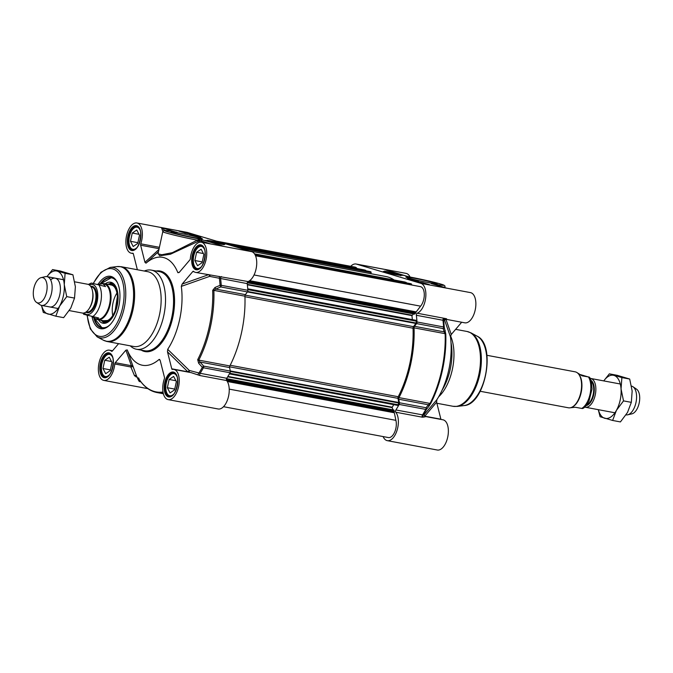 <?xml version="1.0" encoding="UTF-8"?>
<svg xmlns="http://www.w3.org/2000/svg" width="673" height="673" viewBox="0 0 673 673"><rect width="100%" height="100%" fill="white"/><g stroke="black" fill="none" stroke-linecap="round" stroke-linejoin="round"><path stroke-width="1.01" d="M395.194 273.987L389.474 272.75L395.16 274.138M461.678 322.232L451.272 334.464L445.804 318.926M350.726 266.306A15.37 7.891 100.6 0 1 356.084 264.018A15.37 7.891 100.6 0 1 356.497 264.119L420.861 283.341A15.37 7.891 100.6 0 1 425.664 297.979A15.37 7.891 100.6 0 1 417.167 313.223A1.464 0.749 -79.4 0 0 416.351 315.284A84.899 43.602 100.6 0 1 416.991 321.98A1.464 0.749 100.6 0 1 416.553 323.604L443.162 328.584A1.464 1.153 -16.9 0 0 444.256 327.305A84.419 43.35 -79.4 0 0 443.6 320.398L444.676 320.398L450.439 336.786A54.892 28.19 100.6 0 1 436.836 399.728L424.335 414.45L423.149 414.989L395.884 409.958A1.464 0.749 -79.4 0 0 395.766 412.221A15.37 7.891 100.6 0 1 397.154 429.997A15.37 7.891 100.6 0 1 387.286 440.655A15.37 7.891 100.6 0 1 383.122 436.584M399.434 402.757L398.736 399.232L428.381 404.784L426.051 407.737L399.434 402.757A1.464 0.749 100.6 0 1 399.165 404.431A84.899 43.602 100.6 0 1 395.884 409.958M416.351 315.284L442.969 320.264A84.899 43.602 100.6 0 1 443.6 326.96A1.464 0.749 100.6 0 1 443.162 328.584L444.146 331.865L414.509 326.312L416.553 323.604M451.003 342.498A40.254 20.67 100.6 0 1 442.068 390.214M450.54 335.869A38.058 19.542 100.6 0 1 438.661 396.767M430.804 403.329A1.464 0.631 27.1 0 1 430.047 403.438L398.98 397.617A79.044 40.59 -79.4 0 0 414.063 327.86L445.131 333.682A79.044 40.59 100.6 0 1 430.047 403.438L428.381 404.784A1.464 1.077 -141.9 0 1 428.878 406.315L430.804 403.329A78.564 40.346 -79.4 0 0 445.787 334.001L444.256 327.305A1.464 0.564 176.1 0 0 443.6 326.96L416.991 321.98M384.586 272.001A9.203 0.429 12.2 0 0 394.546 274.348A9.203 0.429 12.2 0 0 401.335 275.408A9.203 0.429 12.2 0 0 392.435 273.036A9.203 0.429 12.2 0 0 383.349 271.522A9.203 0.429 12.2 0 0 384.586 272.001M408.04 277.924A15.975 0.74 12.2 0 0 425.185 281.97A15.975 0.74 12.2 0 0 437.114 283.855A15.975 0.74 12.2 0 0 421.677 279.724A15.975 0.74 12.2 0 0 405.912 277.108A15.975 0.74 12.2 0 0 408.04 277.924M385.629 269.806L387.11 270.378A1.464 1.253 -73.4 0 1 387.328 270.437M431.906 283.745L431.351 283.585M446.022 319.305L464.791 322.821A15.37 7.891 -79.4 0 0 475.374 309.168A15.37 7.891 -79.4 0 0 470.444 292.604L446.695 288.162L431.115 283.51M446.569 318.75L417.167 313.223M387.286 440.655L437.29 450.018A15.37 7.891 -79.4 0 0 447.873 436.365A15.37 7.891 -79.4 0 0 442.943 419.801L425.21 416.478L424.125 414.837A1.464 1.447 19.8 0 1 424.335 414.45A1.464 1.127 40.4 0 0 424.772 416.192L436.617 402.227L440.891 419.203L424.772 416.192A1.464 0.749 100.6 0 0 424.823 416.343M395.766 412.221L422.375 417.201L425.378 416.772M423.839 417.134A1.464 1.388 -132.7 0 1 423.149 414.989A84.419 43.35 -79.4 0 0 426.531 409.285L428.878 406.315M399.165 404.431L425.773 409.411A1.464 0.681 29 0 0 426.531 409.285A1.464 1.077 -141.6 0 0 426.051 407.737A1.464 0.749 100.6 0 1 425.773 409.411A84.899 43.602 100.6 0 1 422.493 414.938A1.464 0.749 100.6 0 0 422.375 417.201M398.98 397.617A1.464 0.749 -79.4 0 0 398.736 399.232M445.248 330.594A1.464 1.153 -16.6 0 1 444.146 331.865L445.131 333.682A1.464 0.505 177.9 0 1 445.787 334.001M414.509 326.312A1.464 0.749 -79.4 0 0 414.063 327.86M450.439 336.786L451.272 334.464M444.643 319.927A1.464 1.413 -172.7 0 1 444.643 319.902L444.634 319.978A1.464 1.413 -172.7 0 0 444.676 320.398A1.464 1.195 160.5 0 1 444.819 319.675M445.122 318.708A1.464 1.413 -34.7 0 0 443.6 320.398L442.969 320.264A1.464 0.749 100.6 0 1 443.776 318.211M436.617 402.227L436.836 399.728M410.067 277.049A15.37 7.891 -79.4 0 0 406.08 273.381L356.084 264.018M384.392 271.076A15.513 0.723 -167.8 0 1 402.841 275.417A12.442 0.58 12.2 0 0 386.201 271.614L384.392 271.076M413.533 279.918L418.598 281.432L407.358 278.757L413.533 279.918L413.432 280.38M422.93 282.727L429.441 284.671L423.267 283.51L416.764 281.566L422.93 282.727L422.829 283.215M419.624 282.424L420.802 282.769M419.027 282.374L420.566 282.702M421.029 282.845L422.207 283.19M420.432 282.795L421.971 283.123M412.785 280.187L413.979 280.54L412.785 280.187M408.334 277.057L408.822 276.822M387.11 270.378L405.558 275.888A1.464 1.253 -73.4 0 1 405.769 275.947M387.253 272.498L398.239 274.735L387.253 272.498M396.666 274.264L387.345 272.363L396.666 274.264M218.733 242.869L213.005 241.641L218.7 243.029M112.753 315.528A18.297 9.397 100.6 0 1 116.984 292.957M133.262 253.57L131.285 253.199A15.37 7.891 100.6 0 0 132.741 253.208A1.464 0.749 -79.4 0 1 132.884 253.208A1.464 0.749 -79.4 0 1 133.347 253.797L137.359 269.738M158.946 249.447L144.947 262.327L140.64 245.216L159.114 248.674M171.758 368.804L167.484 351.828L187.876 371.824L171.758 368.804A1.464 0.749 -79.4 0 0 172.221 369.384A1.464 0.749 -79.4 0 0 172.355 369.393A15.37 7.891 100.6 0 1 173.811 369.401A15.37 7.891 100.6 0 1 178.74 385.966A15.37 7.891 100.6 0 1 168.157 399.619A15.37 7.891 100.6 0 1 164.363 378.79A1.464 0.749 -79.4 0 0 164.464 377.385L160.182 360.408L159.097 359.441L160.224 360.551M168.157 399.619L218.153 408.982A15.37 7.891 -79.4 0 0 228.021 398.323A15.37 7.891 -79.4 0 0 226.633 380.548A1.464 0.749 100.6 0 1 226.751 378.285A84.899 43.602 -79.4 0 0 230.031 372.758A1.464 0.749 -79.4 0 0 230.301 371.084L203.692 366.104L202.346 367.307A84.419 43.35 100.6 0 1 198.956 373.002L189.273 370.428L167.703 349.321A54.892 28.19 -79.4 0 0 181.306 286.387L209.606 276.384L247.218 283.611A1.464 0.749 100.6 0 1 248.034 281.55A15.37 7.891 -79.4 0 0 256.522 266.306A15.37 7.891 -79.4 0 0 251.727 251.668L223.335 246.352L221.114 245.418A1.464 1.253 106.6 0 0 220.088 245.721M416.032 320.432L416.469 321.189L415.889 323.469L247.42 291.922L245.367 294.639L215.73 289.087L220.803 286.942L247.42 291.931A1.464 0.749 -79.4 0 0 247.857 290.307A84.899 43.602 -79.4 0 0 247.218 283.611M226.751 378.285L200.142 373.296A84.899 43.602 -79.4 0 0 203.414 367.769A1.464 0.749 -79.4 0 0 203.692 366.104L199.965 362.007L229.602 367.559L230.301 371.084M212.685 290.349A1.464 0.505 177.9 0 1 213.863 290.374L244.93 296.187A79.044 40.59 100.6 0 1 229.846 365.944L198.779 360.122A79.044 40.59 -79.4 0 0 213.863 290.374L215.73 289.087L214.99 287.48L212.685 290.349A78.564 40.346 100.6 0 1 197.694 359.676L198.619 363.193L202.346 367.307A1.464 0.681 29 0 0 203.414 367.769L230.031 372.758M130.284 345.846A40.254 20.67 -79.4 0 0 135.408 348.984A40.254 20.67 -79.4 0 0 136.501 349.245A40.254 20.67 -79.4 0 0 164.019 314.552A40.254 20.67 -79.4 0 0 152.409 270.378A40.254 20.67 -79.4 0 0 151.316 270.117A40.254 20.67 -79.4 0 0 144.3 271.034M106.157 341.278A38.058 19.542 -79.4 0 0 107.184 341.522L133.7 346.486A38.058 19.542 -79.4 0 0 159.72 313.685A38.058 19.542 -79.4 0 0 148.733 271.926A38.058 19.542 -79.4 0 0 147.707 271.673L121.19 266.71A38.058 19.542 -79.4 0 1 122.225 266.954A38.058 19.542 -79.4 0 1 133.204 308.722A38.058 19.542 -79.4 0 1 107.184 341.522L103.272 340.143A37.907 19.467 -79.4 0 0 105.224 340.95A37.907 19.467 -79.4 0 0 131.958 309.53A37.907 19.467 -79.4 0 0 121.233 266.92A37.907 19.467 -79.4 0 0 117.052 266.584L121.19 266.71M223.646 243.794A9.203 0.429 12.2 0 0 213.45 241.397A9.203 0.429 12.2 0 0 206.88 240.404A9.203 0.429 12.2 0 0 215.789 242.76A9.203 0.429 12.2 0 0 224.866 244.291A9.203 0.429 12.2 0 0 223.646 243.794M200.184 237.872A15.975 0.74 12.2 0 0 182.341 233.674A15.975 0.74 12.2 0 0 171.102 232.008A15.975 0.74 12.2 0 0 186.547 236.072A15.975 0.74 12.2 0 0 202.295 238.755A15.975 0.74 12.2 0 0 200.184 237.872M92.041 316.756A26.642 13.679 -79.4 0 0 109.758 325A26.642 13.679 -79.4 0 0 117.615 283.047A26.642 13.679 -79.4 0 0 111.264 276.502A26.642 13.679 -79.4 0 0 98.25 284.115M100.235 283.762A25.616 13.157 100.6 0 1 111.213 277.495A25.616 13.157 100.6 0 1 111.911 277.663A25.616 13.157 100.6 0 1 117.817 283.51M110.111 324.638A25.616 13.157 100.6 0 1 101.783 327.852A25.616 13.157 100.6 0 1 101.093 327.684A25.616 13.157 100.6 0 1 93.766 317.849M158.071 253.502L159.644 255.799L170.336 254.268L199.057 240.951A1.464 0.648 48.5 0 1 197.795 239.908L172.33 252.678L161.789 254.756L158.004 253.805L162.79 231.672A24.152 1.119 12.2 0 0 197.206 240.126A1.464 0.446 54.5 0 0 198.392 241.481M179.397 272.212L177.857 272.683A54.892 28.19 -79.4 0 0 145.999 263.168L155.581 254.335M200.554 242.137A80.079 41.12 100.6 0 0 199.057 240.951A1.464 1.22 126.4 0 0 199.637 240.328L210.699 243.963M222.502 246.175L223.335 246.352A15.37 7.891 100.6 0 0 222.914 246.251L201.311 242.204A15.37 7.891 100.6 0 0 190.341 258.625A1.464 0.749 -79.4 0 1 189.862 259.913L179.119 272.531L177.857 272.683L179.119 272.531M164.405 230.418A1.464 1.001 156.7 0 0 164.582 230.191L161.436 227.592L162.681 231.016A1.464 1.001 156.7 0 0 163.093 231.041M131.285 253.199A15.37 7.891 100.6 0 1 126.364 236.635A15.37 7.891 100.6 0 1 136.947 222.982A15.37 7.891 100.6 0 1 140.741 243.811A1.464 0.749 -79.4 0 0 140.64 245.216M251.727 251.668L187.363 232.446A15.37 7.891 -79.4 0 0 186.951 232.345L136.947 222.982M144.947 262.327L145.999 263.168M114.763 363.975L130.882 366.995L134.524 375.778A1.464 0.808 159.8 0 1 136.493 375.862L133.035 366.381A1.464 1.195 -19.5 0 0 131.361 365.708L115.243 362.688A1.464 0.749 -79.4 0 0 114.763 363.975A15.37 7.891 100.6 0 1 103.785 380.396A15.37 7.891 100.6 0 1 98.855 363.832A15.37 7.891 100.6 0 1 109.447 350.179A15.37 7.891 100.6 0 1 111.55 351.23A1.464 0.749 -79.4 0 0 111.752 351.331A1.464 0.749 -79.4 0 0 112.315 351.054L118.599 343.659M134.524 375.778L137.031 377.116M191.14 372.649L200.016 375.559L226.633 380.548M115.243 362.688L125.893 350.17L131.361 365.708A1.464 0.749 -79.4 0 0 130.882 366.995L133.103 366.583L127.247 349.926A54.892 28.19 -79.4 0 0 159.097 359.441L159.737 359.491M163.017 392.039A78.564 40.346 100.6 0 1 138.234 377.864L138.823 380.817A84.419 43.35 100.6 0 1 136.493 375.862L136.535 375.955M127.247 349.926L125.893 350.17M140.64 381.498L140.396 381.448A1.464 1.245 162.6 0 1 138.823 380.817A1.464 1.052 152.2 0 0 139.176 381.238M138.672 378.613A1.464 1.245 163 0 1 137.957 378.024M248.034 281.55L195.658 272.422A15.37 7.891 100.6 0 1 193.555 271.37A1.464 0.749 -79.4 0 0 193.353 271.269A1.464 0.749 -79.4 0 0 192.789 271.547L194.11 271.791M201.311 242.204A15.37 7.891 100.6 0 1 206.241 258.769A15.37 7.891 100.6 0 1 195.658 272.422M208.908 274.567L182.139 284.065L192.789 271.547M219.095 276.376A1.464 0.437 89.9 0 1 219.406 278.412A84.419 43.35 100.6 0 1 220.071 285.318L214.99 287.48M247.857 290.307L221.24 285.318A1.464 0.564 176.1 0 0 220.071 285.318L220.803 286.942A1.464 0.749 -79.4 0 0 221.24 285.318A84.899 43.602 -79.4 0 0 220.609 278.622A1.464 0.749 -79.4 0 1 221.417 276.569M244.93 296.187A1.464 0.749 100.6 0 1 245.367 294.639M198.619 363.193L199.965 362.007L198.779 360.122A1.464 0.631 27.1 0 1 197.694 359.676M229.602 367.559A1.464 0.749 100.6 0 1 229.846 365.944M167.703 349.321L167.484 351.828M188.962 372.236A1.464 0.715 90.1 0 0 189.273 370.428L187.876 371.824A1.464 0.749 -79.4 0 0 187.952 372.051M197.812 374.811L198.956 373.002L200.142 373.296A1.464 0.749 -79.4 0 0 200.016 375.559M209.093 274.937L209.606 276.384A1.464 0.69 117.1 0 0 210.094 275.122M182.139 284.065L181.306 286.387M222.023 244.173L223.831 244.711A15.513 0.723 -167.8 0 1 205.383 240.37A12.442 0.58 12.2 0 0 222.023 244.173L221.989 244.341M195.801 235.516L200.865 237.031L194.69 235.878L189.635 234.364L195.801 235.516L195.708 235.962M184.957 232.278L191.469 234.221L185.294 233.068L178.782 231.125L184.957 232.278L184.865 232.69M181.609 232.017L183.502 232.53M182.467 232.227L183.241 232.454M184.747 232.976L186.951 233.38M194.598 235.844L195.296 235.987M199.713 239.588L199.561 238.999L197.795 239.908L199.637 240.328L199.713 239.588A1.464 1.11 -152.2 0 1 198.342 239.277A1.464 0.749 100.6 0 0 197.912 238.696A22.689 1.052 -167.8 0 1 167.569 231.764A22.689 1.052 -167.8 0 1 175.493 232L161.436 227.592L187.363 232.446M221.114 245.418L202.666 239.908A1.464 1.253 106.6 0 0 201.126 241.102A81.139 41.667 -79.4 0 1 202.623 242.448M176.957 376.527A11.273 5.788 -79.4 0 0 174.231 373.666A11.273 5.788 -79.4 0 0 170.109 375.155A11.273 5.788 -79.4 0 0 166.778 392.906A11.273 5.788 -79.4 0 0 169.47 395.674A11.273 5.788 -79.4 0 0 173.659 394.117M169.125 379.463L173.634 376.417L176.36 381.625L174.568 389.877L170.067 392.923L167.341 387.715L169.125 379.463L175.889 380.733M174.913 373.38A11.71 6.015 -79.4 0 0 174.694 373.305A11.71 6.015 -79.4 0 0 174.374 373.229A11.71 6.015 -79.4 0 0 170.404 374.853A11.71 6.015 -79.4 0 0 170.252 375.012M166.87 393.099A11.71 6.015 -79.4 0 0 166.954 393.301A11.71 6.015 -79.4 0 0 169.747 396.17A11.71 6.015 -79.4 0 0 170.059 396.254A11.71 6.015 -79.4 0 0 170.614 396.304M167.341 387.715L174.736 389.103M204.457 249.33A11.273 5.788 -79.4 0 0 201.732 246.469A11.273 5.788 -79.4 0 0 197.61 247.958A11.273 5.788 -79.4 0 0 194.278 265.709A11.273 5.788 -79.4 0 0 196.97 268.477A11.273 5.788 -79.4 0 0 201.16 266.92M196.625 252.266L201.134 249.22L203.86 254.428L202.077 262.68L197.568 265.726L194.842 260.518L196.625 252.266L203.389 253.536M202.413 246.183A11.71 6.015 -79.4 0 0 202.194 246.108A11.71 6.015 -79.4 0 0 201.875 246.032A11.71 6.015 -79.4 0 0 197.912 247.656A11.71 6.015 -79.4 0 0 197.753 247.815M194.371 265.902A11.71 6.015 -79.4 0 0 194.455 266.104A11.71 6.015 -79.4 0 0 197.248 268.973A11.71 6.015 -79.4 0 0 197.568 269.057A11.71 6.015 -79.4 0 0 198.123 269.107M194.842 260.518L202.237 261.906M140.093 230.107A11.273 5.788 -79.4 0 0 137.359 227.247A11.273 5.788 -79.4 0 0 133.237 228.736A11.273 5.788 -79.4 0 0 129.914 246.486A11.273 5.788 -79.4 0 0 132.606 249.254A11.273 5.788 -79.4 0 0 136.796 247.698M132.261 233.043L136.77 229.998L139.488 235.205L137.704 243.458L133.195 246.503L130.478 241.296L132.261 233.043L139.025 234.313M138.049 226.961A11.71 6.015 -79.4 0 0 137.822 226.885A11.71 6.015 -79.4 0 0 137.511 226.809A11.71 6.015 -79.4 0 0 133.54 228.441A11.71 6.015 -79.4 0 0 133.389 228.593M130.007 246.68A11.71 6.015 -79.4 0 0 130.091 246.882A11.71 6.015 -79.4 0 0 132.884 249.759A11.71 6.015 -79.4 0 0 133.195 249.834A11.71 6.015 -79.4 0 0 133.75 249.885M130.478 241.296L137.872 242.684M112.584 357.304A11.273 5.788 -79.4 0 0 109.859 354.444A11.273 5.788 -79.4 0 0 105.737 355.933A11.273 5.788 -79.4 0 0 102.414 373.683A11.273 5.788 -79.4 0 0 105.106 376.451A11.273 5.788 -79.4 0 0 109.295 374.895M104.761 360.24L109.27 357.195L111.987 362.402L110.204 370.655L105.695 373.7L102.977 368.493L104.761 360.24L111.525 361.51M110.54 354.158A11.71 6.015 -79.4 0 0 110.322 354.082A11.71 6.015 -79.4 0 0 110.01 354.006A11.71 6.015 -79.4 0 0 106.04 355.638A11.71 6.015 -79.4 0 0 105.888 355.79M102.498 373.877A11.71 6.015 -79.4 0 0 102.59 374.079A11.71 6.015 -79.4 0 0 105.383 376.956A11.71 6.015 -79.4 0 0 105.695 377.031A11.71 6.015 -79.4 0 0 106.25 377.082M102.977 368.493L110.372 369.881M95.549 321.383A25.616 13.157 -79.4 0 0 101.716 327.801A25.616 13.157 -79.4 0 0 102.094 327.902L94.338 318.186M100.849 283.703L111.525 277.562A25.616 13.157 -79.4 0 0 107.344 278.21A25.616 13.157 -79.4 0 0 103.062 281.272M100.992 320.255A19.324 9.927 -79.4 0 0 102.59 321.4A19.324 9.927 -79.4 0 0 107.318 321.408A19.324 9.927 -79.4 0 0 117.809 300.166A19.324 9.927 -79.4 0 0 109.632 283.804A19.324 9.927 -79.4 0 0 107.722 284.292M98.451 319.784A20.863 10.709 -79.4 0 0 103.213 323.276A20.863 10.709 -79.4 0 0 106.687 322.762A20.863 10.709 -79.4 0 0 117.876 301.47A20.863 10.709 -79.4 0 0 110.894 282.281A20.863 10.709 -79.4 0 0 107.057 282.727A20.863 10.709 -79.4 0 0 105.181 283.813M220.971 243.29L209.984 241.077L220.971 243.29M211.558 241.531L220.887 243.407L211.558 241.531M216.723 241.212L354.965 267.105A10.978 5.636 100.6 0 1 357.111 268.552M364.514 269.94L226.12 244.021L364.488 269.932L365.767 270.756M369.746 271.505L370.958 271.867L371.042 273.734M249.229 250.92L385.881 276.51A77.143 39.614 100.6 0 1 394.126 279.993M405.011 282.029L254.512 253.847L405.011 282.029L406.265 282.853M410.261 283.602L254.924 254.512L410.252 283.594L411.455 283.956L411.64 285.007M255.53 255.774L420.415 286.648A10.978 5.636 100.6 0 1 424.293 294.547A10.978 5.636 100.6 0 1 420.591 306.165L414.551 314.064M413.659 313.938L411.926 315.612L412.389 319.641M415.889 323.469L413.474 326.657A1.464 0.749 -79.4 0 0 413.037 328.214A77.143 39.614 100.6 0 1 398.223 396.734A1.464 0.749 -79.4 0 0 397.979 398.349L398.795 402.504L397.894 405.44L229.392 373.885M393.697 404.658L392.081 407.594L393.066 409.857M393.772 410.05L395.901 420.347A10.978 5.636 100.6 0 1 394.664 432.125A10.978 5.636 100.6 0 1 388.405 437.568L223.512 406.694M69.269 310.598L82.299 313.038A14.638 7.521 -79.4 0 0 92.31 300.419A14.638 7.521 -79.4 0 0 88.087 284.359A14.638 7.521 -79.4 0 0 87.692 284.258L74.737 281.836M84.512 314.484L98.729 318.009L95.987 318.926L92.294 316.806M97.728 284.242L103.053 283.787L105.526 286.572L91.309 283.039L105.526 286.572M88.348 284.443L91.309 283.039M96.449 319.036L97.4 319.212A17.935 9.212 -79.4 0 0 109.657 303.759A17.935 9.212 -79.4 0 0 104.483 284.082A17.935 9.212 -79.4 0 0 104.004 283.964L103.053 283.787M96.054 318.943A18.297 9.397 -79.4 0 0 97.375 319.557A18.297 9.397 -79.4 0 0 97.863 319.675A18.297 9.397 -79.4 0 0 110.372 303.902A18.297 9.397 -79.4 0 0 105.097 283.821A18.297 9.397 -79.4 0 0 104.601 283.703A18.297 9.397 -79.4 0 0 102.666 283.728M36.477 302.354L40.035 304.768A14.638 7.521 -79.4 0 0 41.188 305.315A14.638 7.521 -79.4 0 0 41.583 305.407A14.638 7.521 -79.4 0 0 51.594 292.797A14.638 7.521 -79.4 0 0 47.371 276.729A14.638 7.521 -79.4 0 0 46.967 276.637A14.638 7.521 -79.4 0 0 45.293 276.679L41.103 277.638A12.88 6.612 -79.4 0 0 33.7 289.045A12.88 6.612 -79.4 0 0 36.477 302.354A12.88 6.612 -79.4 0 0 37.486 302.842A12.88 6.612 -79.4 0 0 46.572 292.158A12.88 6.612 -79.4 0 0 42.929 277.688A12.88 6.612 -79.4 0 0 41.103 277.638M49.465 306.863A14.638 7.521 -79.4 0 0 60.393 290.063A14.638 7.521 -79.4 0 0 50.643 279.875M58.122 308.512L41.583 305.407A21.957 11.273 -79.4 0 0 47.918 314.013A21.957 11.273 -79.4 0 0 59.628 306.097A21.957 11.273 -79.4 0 0 64.263 284.662A21.957 11.273 -79.4 0 0 57.188 271.135A21.957 11.273 -79.4 0 0 46.984 276.637L63.506 279.732M55.834 316.192L63.641 317.656L70.741 308.175L74.535 298.089L75.376 286.74L72.911 274.777L60.385 271.034L52.578 269.579L65.104 273.314L64.263 284.662L66.736 296.625L59.628 306.097L55.834 316.192L43.308 312.449L41.482 305.391M46.942 276.628L52.578 269.579M72.911 274.777L65.104 273.314M74.535 298.089L66.736 296.625M590.019 378.394A14.638 7.521 100.6 0 1 590.701 378.462A14.638 7.521 100.6 0 1 591.096 378.554A14.638 7.521 100.6 0 1 595.319 394.622A14.638 7.521 100.6 0 1 585.308 407.232A14.638 7.521 100.6 0 1 584.913 407.14A14.638 7.521 100.6 0 1 584.652 407.047M570.334 407.771L575.272 407.258L582.389 408.536C583.945 408.402 586.141 405.97 588.951 401.259L592.013 389.087C591.601 381.877 590.658 377.873 589.186 377.073L582.069 375.812L576.946 372.556M580.69 374.684L588.488 377.015A17.935 9.212 100.6 0 1 590.044 394.218A17.935 9.212 100.6 0 1 581.691 408.452M578.317 373.751A17.935 9.212 100.6 0 1 578.528 373.952A17.935 9.212 100.6 0 1 581.354 391.602A17.935 9.212 100.6 0 1 572.328 407.03A17.935 9.212 100.6 0 1 572.067 407.148M486.932 355.302L575.137 371.824A18.297 9.397 100.6 0 1 575.625 371.942A18.297 9.397 100.6 0 1 578.115 373.523A18.297 9.397 100.6 0 1 581.001 391.535A18.297 9.397 100.6 0 1 571.798 407.283A18.297 9.397 100.6 0 1 568.399 407.788L480.194 391.274M631.518 386.109A14.638 7.521 100.6 0 1 631.812 386.184A14.638 7.521 100.6 0 1 632.965 386.731A14.638 7.521 100.6 0 1 636.111 401.857A14.638 7.521 100.6 0 1 627.707 414.812A14.638 7.521 100.6 0 1 626.058 414.862M632.965 386.731L636.523 389.145A12.88 6.612 100.6 0 1 639.3 402.454A12.88 6.612 100.6 0 1 631.897 413.853L627.707 414.812M598.381 409.68A21.957 11.273 -79.4 0 0 604.699 418.278A21.957 11.273 -79.4 0 0 616.418 410.37A21.957 11.273 -79.4 0 0 621.053 388.927A21.957 11.273 -79.4 0 0 613.969 375.408A21.957 11.273 -79.4 0 0 603.774 380.91M612.615 420.457L620.422 421.921L627.522 412.448L631.324 402.353L632.157 391.013L629.692 379.042L617.166 375.307L609.359 373.843L621.886 377.587L621.053 388.927L623.518 400.889L616.418 410.37L612.615 420.457L600.089 416.722L598.263 409.664M603.731 380.901L609.359 373.843M629.692 379.042L621.886 377.587M631.324 402.353L623.518 400.889M455.629 329.341L467.054 331.478A38.058 19.542 100.6 0 1 468.08 331.722A38.058 19.542 100.6 0 1 479.058 373.49A38.058 19.542 100.6 0 1 453.038 406.29L436.878 403.262M477.081 336.138C496.548 344.694 485.326 404.641 464.076 405.575A35.787 18.381 100.6 0 0 485.746 373.7A35.787 18.381 100.6 0 0 477.081 336.138L470.965 332.857A37.907 19.467 100.6 0 1 480.143 372.649A37.907 19.467 100.6 0 1 457.186 406.416L453.038 406.29M420.861 283.341L446.788 288.195L432.731 283.796A1.464 0.749 100.6 0 1 433.05 284.09M356.497 264.119L384.889 269.436M405.558 275.888L410.311 277.099A22.689 1.052 -167.8 0 1 440.655 284.031A22.689 1.052 -167.8 0 1 432.731 283.796M442.775 286.992A24.152 1.119 12.2 0 0 444.819 286.976C445.492 286.05 444.517 285.192 441.883 284.401C434.27 282.138 423.729 279.699 410.269 277.091L408.73 276.796M385.309 272.136L396.473 274.685L399.383 274.769L388.228 272.22L385.309 272.136M139.563 381.423A1.464 0.749 -79.4 0 0 139.891 381.667A1.464 0.749 -79.4 0 0 140.396 381.448L140.245 380.952M87.095 315.486L90.266 328.861L97.156 336.862A35.787 18.381 -79.4 0 0 98.998 337.627A35.787 18.381 -79.4 0 0 124.236 307.965A35.787 18.381 -79.4 0 0 114.107 267.745A35.787 18.381 -79.4 0 0 110.162 267.425L117.052 266.584M87.355 315.561A34.373 17.649 -79.4 0 0 98.384 336.079A34.373 17.649 -79.4 0 0 122.621 307.586A34.373 17.649 -79.4 0 0 112.896 268.956A34.373 17.649 -79.4 0 0 93.454 283.442M163.379 393.747L156.935 392.536A79.044 40.59 -79.4 0 0 163.152 392.771M164.675 230.41A16.833 8.648 -79.4 0 0 164.582 230.191L165.381 230.427M159.408 247.311L140.741 243.811M162.681 231.016A15.37 7.891 100.6 0 1 162.858 231.445M111.97 351.306L111.55 351.23M136.636 376.207A1.464 0.749 -79.4 0 0 136.03 376.93M201.16 244.947A12.661 6.503 -79.4 0 0 191.729 261.873A12.661 6.503 -79.4 0 0 202.565 265.112A12.661 6.503 -79.4 0 0 201.16 244.947M201.294 245.704L201.564 245.763C208.756 246.638 203.633 271.732 196.903 269.15A11.929 6.124 100.6 0 1 196.583 269.074A11.929 6.124 100.6 0 1 193.143 255.984A11.929 6.124 100.6 0 1 201.294 245.704A11.929 6.124 100.6 0 1 201.622 245.78M109.287 352.921A12.661 6.503 -79.4 0 0 99.865 369.847A12.661 6.503 -79.4 0 0 110.7 373.086A12.661 6.503 -79.4 0 0 109.287 352.921M109.43 353.678L109.699 353.746C116.883 354.612 111.76 379.707 105.038 377.132A11.929 6.124 100.6 0 1 104.719 377.048A11.929 6.124 100.6 0 1 101.278 363.958A11.929 6.124 100.6 0 1 109.43 353.678A11.929 6.124 100.6 0 1 109.749 353.754M136.787 225.724A12.661 6.503 -79.4 0 0 127.365 242.65A12.661 6.503 -79.4 0 0 138.201 245.889A12.661 6.503 -79.4 0 0 136.787 225.724M136.93 226.481L137.199 226.549C144.384 227.415 139.261 252.51 132.539 249.935A11.929 6.124 100.6 0 1 132.219 249.851A11.929 6.124 100.6 0 1 128.779 236.761A11.929 6.124 100.6 0 1 136.93 226.481A11.929 6.124 100.6 0 1 137.258 226.557M173.659 372.144A12.661 6.503 -79.4 0 0 164.229 389.07A12.661 6.503 -79.4 0 0 175.064 392.309A12.661 6.503 -79.4 0 0 173.659 372.144M173.794 372.901L174.063 372.96C181.247 373.835 176.133 398.929 169.403 396.347A11.929 6.124 100.6 0 1 169.083 396.271A11.929 6.124 100.6 0 1 165.642 383.181A11.929 6.124 100.6 0 1 173.794 372.901A11.929 6.124 100.6 0 1 174.122 372.977M151.316 270.117L159.341 271.614A40.254 20.67 100.6 0 1 160.435 271.884A40.254 20.67 100.6 0 1 172.044 316.058A40.254 20.67 100.6 0 1 144.527 350.751L136.501 349.245M141.246 350.137A40.986 21.048 -79.4 0 0 143.896 351.314A40.986 21.048 -79.4 0 0 172.801 317.345A40.986 21.048 -79.4 0 0 161.2 271.286A40.986 21.048 -79.4 0 0 156.069 271.009M202.666 239.908L197.912 238.696M175.493 232A1.464 0.749 -79.4 0 0 175.46 231.992L177.176 232.311M102.086 320.466A18.735 9.624 -79.4 0 0 107.327 320.844A18.735 9.624 -79.4 0 0 117.531 299.561A18.735 9.624 -79.4 0 0 108.824 284.494M116.118 280.717A25.322 13.006 -79.4 0 0 107.1 278.437A25.322 13.006 -79.4 0 0 100.942 283.695M94.413 318.236A25.322 13.006 -79.4 0 0 106.645 327.053A25.322 13.006 -79.4 0 0 107.52 326.624M113.501 283.611A20.03 10.288 -79.4 0 0 112.24 283.577L109.632 283.804M102.59 321.4L104.938 322.56A20.03 10.288 -79.4 0 0 106.132 322.981M112.383 282.845A20.754 10.659 -79.4 0 0 110.145 283.409A20.754 10.659 -79.4 0 0 109.262 283.846M102.262 321.231A20.754 10.659 -79.4 0 0 104.811 323.292M222.914 243.66L211.759 241.111L208.84 241.018L220.004 243.567L222.914 243.66M365.708 270.294L227.314 244.383M365.792 270.622L230.132 245.216M231.361 245.586L369.755 271.505L231.369 245.586M370.958 271.867L232.564 245.948M371.185 272.557L238.435 247.698M406.206 282.391L254.613 253.999M406.29 282.719L254.831 254.352M411.455 283.956L255.008 254.663M411.683 284.654L255.37 255.378M420.591 306.165L254.041 274.971M415.796 311.792L249.649 280.683M415.561 312.684L248.43 281.39M415.603 313.088L247.832 281.667M415.477 313.467L247.546 282.021M414.703 314.089L247.269 282.736M412.053 315.225L247.311 284.368M411.926 315.612L247.361 284.788M416.469 321.189L247.807 289.609M416.074 323.023L247.664 291.485M413.474 326.657L245.107 295.127M413.037 328.214L244.947 296.734M398.223 396.734L230.191 365.262M397.979 398.349L229.586 366.819M398.795 402.504L230.275 370.941M398.786 403.001L230.343 371.454M398.391 404.826L229.754 373.246M392.132 407.19L227.895 376.434M392.081 407.594L227.667 376.804M393.949 410.084L226.54 378.731M394.378 411.06L226.38 379.597M394.336 411.464L226.414 380.018M394.134 411.792L226.54 380.405M393.983 412.709L227.297 381.498M395.901 420.347L229.224 389.129M89.467 308.099A12.812 6.579 -79.4 0 0 92.58 291.459M90.931 286.732L91.452 286.824A12.812 6.579 100.6 0 1 91.797 286.908A12.812 6.579 100.6 0 1 95.49 300.966A12.812 6.579 100.6 0 1 86.741 312.003L86.211 311.91M85.841 312.171A13.393 6.881 -79.4 0 0 86.758 312.583A13.393 6.881 -79.4 0 0 96.205 301.487A13.393 6.881 -79.4 0 0 92.42 286.429A13.393 6.881 -79.4 0 0 90.678 286.353M89.366 284.999A15.294 7.857 100.6 0 1 92.815 284.578A15.294 7.857 100.6 0 1 97.148 301.765A15.294 7.857 100.6 0 1 86.363 314.442A15.294 7.857 100.6 0 1 84.125 312.953M92.31 316.806A17.935 9.212 -79.4 0 0 100.672 302.572A17.935 9.212 -79.4 0 0 99.108 285.369M586.124 405.592A13.098 6.73 -79.4 0 0 593.872 393.949A13.098 6.73 -79.4 0 0 590.86 380.287M591.13 381.078A12.812 6.579 100.6 0 1 593.292 393.84A12.812 6.579 100.6 0 1 586.654 404.944M470.965 332.857L467.054 331.478M464.076 405.575L457.186 406.416M444.634 319.978L445.947 319.296M422.021 282.971L421.929 283.4M423.426 283.383L423.334 283.813M408.755 276.805L385.595 269.789M444.819 286.976L444.693 287.564M400.839 275.737C401.276 275.493 400.805 275.173 399.417 274.777C394.142 273.179 381.894 271.017 384.106 271.648L383.669 272.027M97.156 336.862L103.272 340.143M110.162 267.425L100.942 272.287L93.202 283.392M154.336 255.479L158.466 251.685M155.564 254.344L154.294 255.513M112.559 350.768L109.447 350.179M147.85 388.649L103.785 380.396M191.544 372.724L173.811 369.401M140.918 381.86L139.891 381.667A1.464 1.464 0 0 1 138.865 380.91L136.518 375.913M138.932 378.218L138.302 377.999C143.256 386.184 149.465 391.03 156.935 392.536M191.157 372.649L191.586 372.724M185.193 232.808L185.1 233.237M162.79 231.672L163.833 230.528C164.927 230.553 162.42 229.661 175.46 231.992M174.803 373.313L174.374 373.229M170.496 396.33L170.059 396.254M202.304 246.116L201.875 246.032M197.997 269.133L197.568 269.057M137.94 226.894L137.511 226.809M133.633 249.91L133.195 249.834M110.439 354.091L110.01 354.006M106.132 377.107L105.695 377.031M110.456 284.872C114.334 285.192 116.656 288.995 117.422 296.28L115.167 310.716C113.089 315.847 110.54 319.111 107.52 320.508L103.743 320.71M224.37 244.619C222.603 243.483 228.012 245.25 220.088 242.903L207.713 240.53L207.2 240.909M414.618 314.114L247.26 282.778M416.242 320.365L247.748 288.81M393.873 410.008L226.557 378.672M82.981 313.105L83.814 314.417M111.491 284.999L104.601 283.703M104.492 320.912L97.863 319.675M578.528 373.952L578.115 373.523M572.328 407.03L571.798 407.283M585.308 407.232L614.903 412.776M590.701 378.462L620.296 383.997"/></g></svg>
